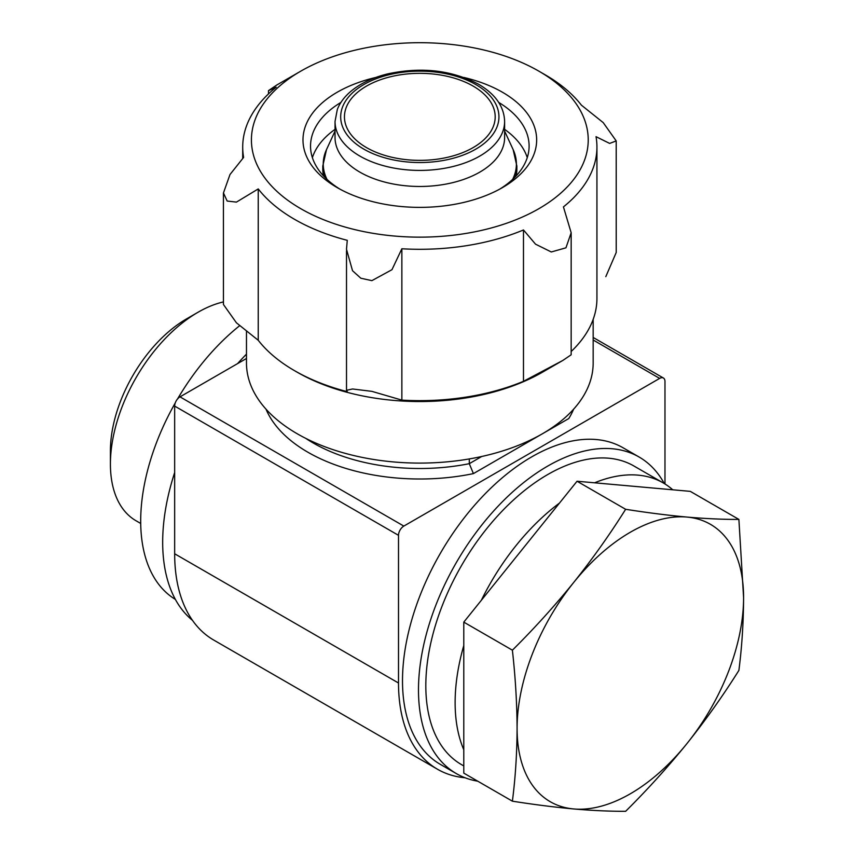 <?xml version="1.0" encoding="UTF-8"?>
<svg xmlns="http://www.w3.org/2000/svg" width="854" height="854" viewBox="0 0 854 854"><rect width="100%" height="100%" fill="white"/><g stroke="black" fill="none" stroke-linecap="round" stroke-linejoin="round"><path stroke-width="1.28" d="M512.389 801.18L463.786 773.126L463.786 622.128L577.037 481.24L690.288 491.36L738.891 519.413L743.588 597.629C743.471 622.737 741.912 646.99 738.891 670.411C723.039 695.647 705.735 720.029 686.958 743.567C667.977 766.988 647.535 789.566 625.64 811.3C609.788 811.364 592.484 810.574 573.707 808.951C554.726 807.201 534.294 804.617 512.389 801.18C515.4 777.973 516.969 753.708 517.086 728.398C516.969 703.152 515.41 677.083 512.389 650.182C534.294 628.448 554.726 605.87 573.707 582.449C592.484 558.911 609.788 534.529 625.64 509.294C647.535 512.731 667.977 515.314 686.958 517.065C705.735 518.688 723.039 519.478 738.891 519.413M469.294 458.929L469.294 463.679L473.415 473.607A158.278 91.378 180 0 1 266.01 409.162M223.428 301.921A123.958 71.565 120 0 0 198.064 312.233L186.663 318.82A107.828 62.257 120 0 0 110.412 450.88L110.412 464.042A123.958 71.565 120 0 0 136.085 520.791L140.707 523.459M186.663 318.82L198.064 312.233A123.958 71.565 120 0 0 110.412 464.042M239.611 325.737A172.412 99.544 120 0 0 177.557 398.946M175.262 402.917A172.412 99.544 120 0 0 175.369 599.401M246.475 354.154A182.767 105.522 120 0 0 237.551 363.623M174.664 472.54A182.767 105.522 120 0 0 192.513 620.378M465.142 777.78A188.424 108.789 -60 0 1 437.526 769.262A188.424 108.789 -60 0 1 398.508 683.008L398.508 535.319A7.537 4.355 -60 0 1 403.835 526.085L659.651 378.397A7.537 4.355 -60 0 1 663.419 378.023A7.537 4.355 -60 0 1 664.978 381.471L664.978 483.972M437.526 769.262L213.692 640.041A188.424 108.789 -60 0 1 174.664 553.776L174.664 406.088A7.537 4.355 -60 0 1 180.002 396.854L246.475 358.477M456.346 773.607L440.354 764.373A182.767 105.522 -60 0 1 412.343 617.912A182.767 105.522 -60 0 1 531.743 456.858A182.767 105.522 -60 0 1 623.121 447.806L639.112 457.029A182.767 105.522 120 0 0 547.724 466.081A182.767 105.522 120 0 0 428.324 627.146A182.767 105.522 120 0 0 456.346 773.607A182.767 105.522 120 0 0 477.738 781.186M463.786 645.517A172.412 99.544 120 0 0 463.786 749.737M559.498 503.059A172.412 99.544 120 0 0 481.336 600.298M672.749 489.79A172.412 99.544 120 0 0 663.248 482.926L633.935 466.006A172.412 99.544 120 0 0 547.724 474.546A172.412 99.544 120 0 0 435.102 626.473A172.412 99.544 120 0 0 461.523 764.629L463.786 765.931M663.248 482.926A172.412 99.544 120 0 0 594.587 482.809M664.273 483.545A182.767 105.522 120 0 0 639.112 457.029M473.116 86.083A75.365 43.511 180 0 1 495.192 116.849A75.365 43.511 180 0 1 419.826 160.36A75.365 43.511 180 0 1 344.45 116.849A75.365 43.511 180 0 1 390.983 76.646A75.365 43.511 180 0 1 473.116 86.083M504.618 121.46L504.618 137.515A84.792 48.956 180 0 1 419.826 186.471A84.792 48.956 180 0 1 335.035 137.515L335.035 121.46A84.792 48.956 180 0 0 419.826 170.416A84.792 48.956 180 0 0 504.618 121.46C504.148 106.633 495.48 94.228 478.603 84.258C451.574 70.028 421.118 66.612 387.225 73.999C372.248 77.757 360.025 83.628 350.556 91.602C344.29 96.961 339.881 102.918 337.319 109.461L335.035 121.46M504.618 131.11L513.147 149.621L516.862 166.071L516.862 169.156A97.036 56.022 180 0 1 516.158 175.871M323.485 175.871A97.036 56.022 180 0 1 322.78 169.156L322.78 166.071A97.036 56.022 180 0 0 324.701 177.141M504.618 129.349A109.291 63.1 180 0 1 527.26 157.616M312.383 157.616A109.291 63.1 180 0 1 335.035 129.349M498.704 102.416A109.291 63.1 180 0 1 529.106 146.077A109.291 63.1 180 0 1 499.675 189.161M339.967 189.161A109.291 63.1 180 0 1 310.536 146.077A109.291 63.1 180 0 1 340.938 102.416M463.775 77.436A116.827 67.445 180 0 1 502.43 92.232A116.827 67.445 180 0 1 502.43 187.624A116.827 67.445 180 0 1 337.213 187.624A116.827 67.445 180 0 1 375.867 77.436M545.065 74.736L538.906 71.181A168.409 97.228 180 0 1 538.906 208.675A168.409 97.228 180 0 1 300.747 208.675A168.409 97.228 180 0 1 300.736 71.181A168.409 97.228 180 0 1 538.906 71.181L545.065 74.736A177.12 102.256 180 0 1 581.403 105.159L603.212 122.613L616.204 140.921L616.214 252.496L605.806 276.643M300.736 71.181L276.76 85.026L268.487 90.641L276.205 87.193A177.12 102.256 180 0 0 242.707 147.037L242.707 158.342M616.204 140.921L609.649 143.419L596.028 136.672A177.12 102.256 180 0 1 596.935 147.037A177.12 102.256 180 0 1 563.437 206.892L571.166 232.758L565.946 247.82L551.3 251.973L535.522 244.169L523.481 229.961A177.12 102.256 180 0 1 401.86 248.77L391.965 269.693L371.874 280.646L360.826 278.223L352.531 270.729L346.489 249.251L347.279 240.326A177.12 102.256 180 0 1 258.239 188.926L236.441 202.11L227.164 201.042L223.449 192.94L230.004 174.504L243.614 157.414A177.12 102.256 180 0 1 242.707 147.037M562.882 360.409L542.397 372.237A173.351 100.078 180 0 1 348.816 392.765A173.351 100.078 180 0 1 297.245 372.237L294.577 370.7A177.12 102.256 0 0 0 347.279 391.676L346.489 390.321L352.542 388.976L371.928 391.367L401.86 400.12A177.12 102.256 0 0 0 523.481 381.311L562.882 360.409L571.155 354.794L571.166 232.758M258.239 188.926L258.239 340.276A177.12 102.256 0 0 0 294.577 370.7M258.239 340.276L236.441 322.823L223.449 304.515L223.428 192.94M571.166 351.517A177.12 102.256 0 0 0 596.935 298.388L596.935 147.037M593.167 319.375L593.167 363.003A173.351 100.078 180 0 1 419.826 463.092A173.351 100.078 180 0 1 246.475 363.003L246.475 331.544M625.64 509.294L577.037 481.24M512.389 650.182L463.786 622.128M517.086 728.398A160.157 92.467 120 0 0 573.707 808.951A160.157 92.467 120 0 0 686.958 743.567A160.157 92.467 120 0 0 743.588 597.629A160.157 92.467 120 0 0 686.958 517.065A160.157 92.467 120 0 0 573.707 582.449A160.157 92.467 120 0 0 517.086 728.398M401.86 248.77L401.86 400.12M523.481 229.961L523.481 381.311M481.741 456.484L469.294 463.679A150.742 87.033 180 0 1 305.796 438.39M573.642 409.162A158.278 91.378 180 0 1 568.753 418.567L473.415 473.607M593.167 340.009L659.651 378.397M174.664 553.776L398.508 683.008M174.664 406.088L398.508 535.319M180.002 396.854L403.835 526.085M475.785 84.546A79.134 45.689 180 0 1 440.301 160.979A79.134 45.689 180 0 1 343.383 105.021A79.134 45.689 180 0 1 475.785 84.546M513.147 149.621A96.587 55.766 180 0 1 512.635 179.393M327.007 179.393A96.587 55.766 180 0 1 326.495 149.621L322.78 166.071M516.862 166.071A97.036 56.022 180 0 1 514.951 177.141M593.167 337.469L663.419 378.023M335.035 131.11L326.495 149.621M346.51 250.788L346.51 390.15M268.487 90.641L268.487 93.919"/></g></svg>

